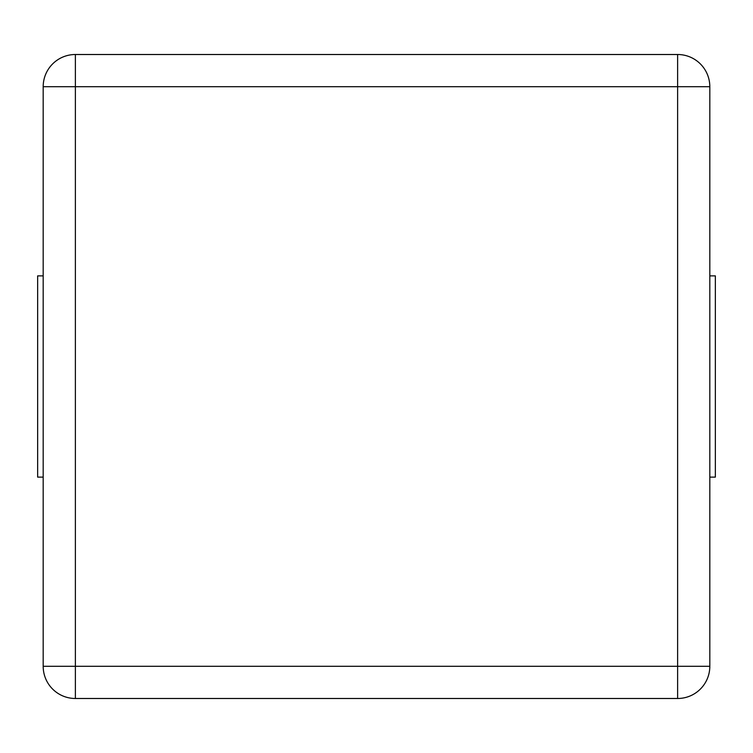 <?xml version="1.0" encoding="UTF-8"?>
<svg xmlns="http://www.w3.org/2000/svg" width="753" height="753" viewBox="0 0 753 753"><rect width="100%" height="100%" fill="white"/><g stroke="black" fill="none" stroke-linecap="round" stroke-linejoin="round"><path stroke-width="0.56" stroke-dasharray="3.77 2.82" d="M709.815 477.12L709.815 666.292A32.2 32.2 0 0 1 677.615 698.492L75.385 698.492A32.2 32.2 0 0 1 43.185 666.292L43.185 86.708A32.2 32.2 0 0 1 75.385 54.508L677.615 54.508A32.2 32.2 0 0 1 709.815 86.708L709.815 477.12L715.35 477.12L715.35 275.88L709.815 275.88M43.185 477.12L37.65 477.12L37.65 275.88L43.185 275.88"/><path stroke-width="1.13" d="M43.185 666.292L43.185 86.708A32.2 32.2 0 0 1 75.385 54.508L677.615 54.508A32.2 32.2 0 0 1 709.815 86.708L709.815 666.292A32.2 32.2 0 0 1 677.615 698.492L75.385 698.492A32.2 32.2 0 0 1 43.185 666.292L75.385 666.292L75.385 86.708L677.615 86.708L677.615 666.292L75.385 666.292L75.385 698.492A32.2 32.2 0 0 1 43.185 666.292M43.185 477.12L37.65 477.12L37.65 275.88L43.185 275.88M709.815 275.88L715.35 275.88L715.35 477.12L709.815 477.12M43.185 86.708L75.385 86.708L75.385 54.508A32.2 32.2 0 0 0 43.185 86.708M677.615 54.508A32.2 32.2 0 0 1 709.815 86.708L677.615 86.708L677.615 54.508M709.815 666.292A32.2 32.2 0 0 1 677.615 698.492L677.615 666.292L709.815 666.292"/></g></svg>
